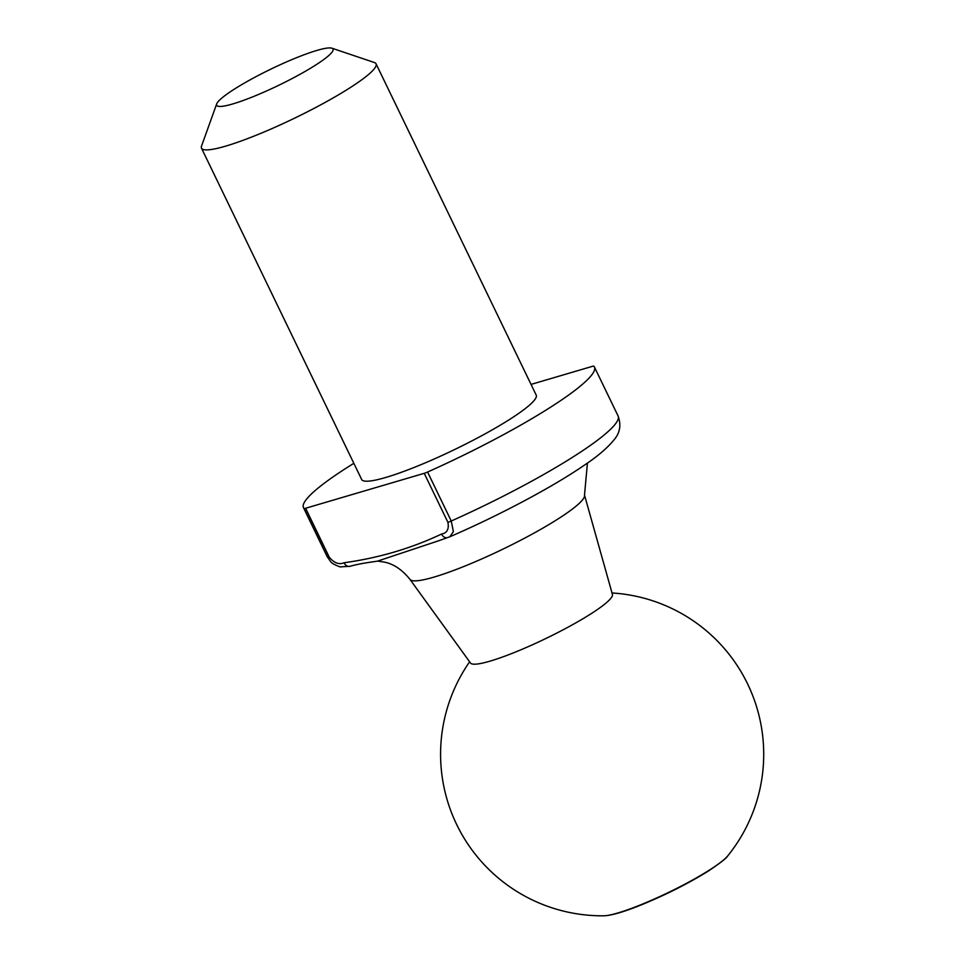 <?xml version="1.0" encoding="UTF-8"?>
<svg xmlns="http://www.w3.org/2000/svg" width="964" height="964" viewBox="0 0 964 964"><rect width="100%" height="100%" fill="white"/><g stroke="black" fill="none" stroke-linecap="round" stroke-linejoin="round"><path stroke-width="1.45" d="M353.836 463.323A161.578 22.473 -25.8 0 0 303.479 507.642A161.578 22.473 -25.8 0 0 304.022 508.426A6.459 0.904 -25.8 0 0 305.612 508.257L329.29 557.24C334.159 563.036 339.075 564.88 344.028 562.771C378.768 557.963 411.267 548.383 441.524 534.056C447.043 533.08 449.176 529.164 447.911 522.307L424.232 473.324A6.459 0.904 -25.8 0 0 427.582 472.035A161.578 22.473 -25.8 0 0 594.414 366.995A161.578 22.473 -25.8 0 0 593.872 366.212A6.459 0.904 -25.8 0 0 592.282 366.38L531.043 384.407M427.582 472.035L451.248 521.018L453.381 531.622L449.875 536.743C498.292 515.848 551.794 487.495 583.413 465.817C597.379 456.623 607.79 447.706 614.658 439.066C620.081 432.426 621.226 424.726 618.093 415.978L594.414 366.995M234.409 89.098A64.624 8.989 -25.8 0 0 216.695 103.895A64.624 8.989 -25.8 0 0 278.765 85.278A64.624 8.989 -25.8 0 0 331.917 48.2A64.624 8.989 -25.8 0 0 291.984 59.575A64.624 8.989 -25.8 0 0 234.409 89.098M216.695 103.895L201.536 146.07A96.942 13.484 -25.8 0 0 201.5 148.191A96.942 13.484 -25.8 0 0 294.647 118.138A96.942 13.484 -25.8 0 0 376.056 63.805A96.942 13.484 -25.8 0 0 374.369 62.515L331.917 48.2M201.5 148.191L361.669 479.518A96.942 13.484 -25.8 0 0 454.815 449.453A96.942 13.484 -25.8 0 0 536.225 395.132L376.056 63.805M424.232 473.324L305.612 508.257M437.921 541.009L377.611 561.108C373.526 561.855 360.765 563.217 350.053 566.29L350.053 566.29A6.459 4.892 73.6 0 1 344.028 562.771M410.013 579.448L470.528 663.039A78.843 10.966 -25.8 0 0 546.142 638.373A78.843 10.966 -25.8 0 0 612.441 594.439L584.509 495.086A96.942 13.484 -25.8 0 1 502.991 549.106A96.942 13.484 -25.8 0 1 410.013 579.448C402.434 569.953 394.011 564.193 384.757 562.181L377.731 561.096M469.625 661.81A161.578 161.578 0 0 0 603.765 915.8A71.806 9.989 -25.8 0 0 709.468 870.046A71.806 9.989 -25.8 0 0 727.76 855.863A161.578 161.578 0 0 0 612.032 592.968M329.29 557.24A6.459 0.904 154.2 0 1 327.7 557.409A161.578 22.473 -25.8 0 1 327.158 556.614L330.652 561.614L327.7 557.409L304.022 508.426M441.524 534.056A6.459 4.892 73.6 0 0 447.549 537.587L449.899 536.743M447.911 522.307A6.459 0.904 -25.8 0 0 451.248 521.018A161.578 22.473 -25.8 0 0 618.093 415.978M327.158 556.614L303.479 507.642M587.425 463.045L584.509 495.086M330.592 561.53C331.399 563.723 341.364 567.676 340.678 566.844L350.053 566.29M437.548 541.166L447.549 537.587M727.76 855.863C726.808 857.924 720.433 862.925 708.648 870.866C687.452 884.036 663.895 895.821 637.975 906.22C624.286 911.595 613.827 914.716 606.609 915.607L603.765 915.8"/></g></svg>
